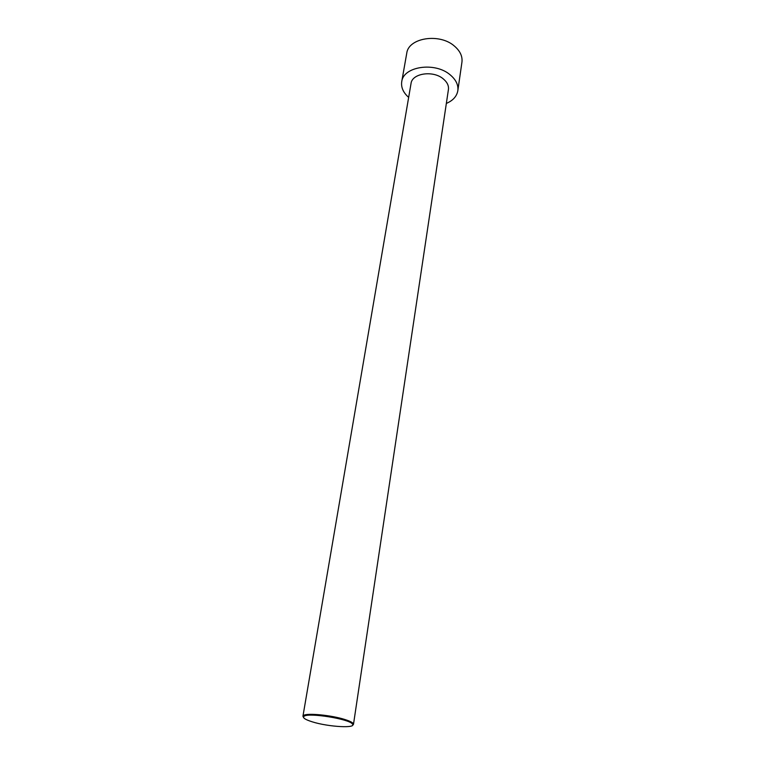 <?xml version="1.0" encoding="UTF-8"?>
<svg xmlns="http://www.w3.org/2000/svg" width="765" height="765" viewBox="0 0 765 765"><rect width="100%" height="100%" fill="white"/><g stroke="black" fill="none" stroke-linecap="round" stroke-linejoin="round"><path stroke-width="1.15" d="M408.663 97.385C403.241 92.603 400.927 87.373 401.73 81.692L406.731 53.349C408.281 37.82 439.454 32.771 454.391 46.063C460.119 50.968 462.634 56.342 461.936 62.185L457.833 90.681C456.82 96.323 452.995 100.578 446.339 103.428M401.73 81.692C403.222 66.421 434.864 61.602 450.088 74.769C455.921 79.627 458.503 84.934 457.833 90.681M352.608 725.258L353.487 724.331L353.057 723.317C351.938 722.141 349.242 720.888 344.958 719.53C331.714 715.237 307.253 712.817 303.667 715.399L302.94 716.231L303.495 717.388M302.94 716.231L411.025 83.538C412.019 73.316 433.028 70.112 443.203 78.824C447.152 82.085 448.892 85.651 448.424 89.524L353.487 724.331M312.244 721.825C328.443 726.989 357.398 728.586 352.33 723.9C348.955 718.928 308.936 712.521 304.174 716.183C302.194 717.627 304.881 719.502 312.244 721.825M352.33 723.9L353.057 723.317M304.174 716.183L303.667 715.399"/></g></svg>
